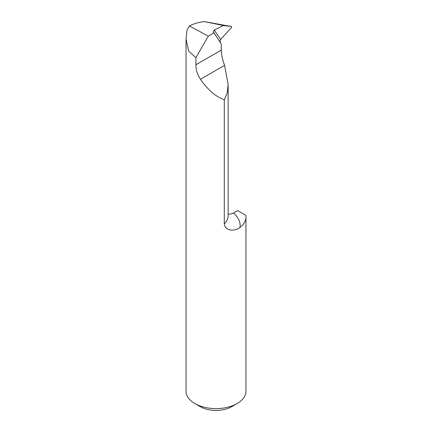 <?xml version="1.0" encoding="UTF-8"?>
<svg xmlns="http://www.w3.org/2000/svg" width="432" height="432" viewBox="0 0 432 432"><rect width="100%" height="100%" fill="white"/><g stroke="black" fill="none" stroke-linecap="round" stroke-linejoin="round"><path stroke-width="0.65" d="M204.379 21.6L231.622 26.563L231.622 27.421L220.644 39.447A933.212 583.702 -55.5 0 1 214.294 30.035L223.484 25.537L204.379 21.6C198.661 22.226 193.693 23.679 189.47 25.963L208.321 36.164L195.901 57.677L195.901 64.757C195.858 69.601 197.37 74.444 200.443 79.288C207.949 89.98 215.892 96.795 224.278 99.722L227.129 93.361L228.15 84.758L224.586 65.351C222.529 59.913 221.422 54.832 221.265 50.112L221.265 43.978L214.056 32.854L208.321 36.164M214.294 30.035L213.133 32.108L214.056 32.854M224.278 99.722L224.278 223.862C225.029 231.503 235.672 231.46 240.014 227.367A38.993 22.513 0 0 0 233.491 213.041L237.713 210.605L245.803 215.276A29.959 17.296 180 0 1 245.959 217.026A29.959 17.296 180 0 1 240.014 227.367M189.47 25.963L186.97 30.272L186.041 39.091L188.687 51.133L195.901 57.677M223.484 25.537L231.622 26.563M220.644 39.447L220.109 40.273L220.444 42.849M245.959 217.026L245.959 391.311A29.959 17.296 180 0 1 237.184 403.542A29.959 17.296 180 0 1 194.816 403.542A29.959 17.296 180 0 1 186.041 391.311L186.041 39.091M233.491 213.041L229.77 214.24L228.15 213.802M194.816 403.542L200.113 406.598A22.469 12.971 0 0 0 231.887 406.598L237.184 403.542M228.15 84.758L228.15 215.822A27.011 15.595 180 0 1 224.278 223.862M195.901 64.757L221.265 50.112M200.443 79.288L224.586 65.351"/></g></svg>
